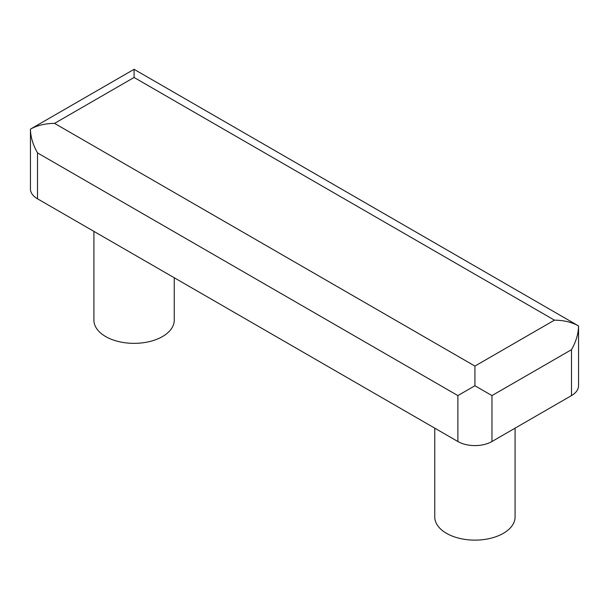 <?xml version="1.0" encoding="UTF-8"?>
<svg xmlns="http://www.w3.org/2000/svg" width="609" height="609" viewBox="0 0 609 609"><rect width="100%" height="100%" fill="white"/><g stroke="black" fill="none" stroke-linecap="round" stroke-linejoin="round"><path stroke-width="0.91" d="M554.449 320.159C563.797 320.25 571.828 322.169 578.55 325.922C578.443 333.618 576.091 341.535 571.493 349.68L491.965 395.591L474.921 385.756L457.877 395.591L37.507 152.897C32.909 144.752 30.557 136.835 30.45 129.138L134.079 69.312L578.55 325.922L578.55 385.756A24.101 13.916 180 0 1 571.493 395.591L491.965 441.51A24.101 13.916 180 0 1 457.877 441.51L37.507 198.808A24.101 13.916 180 0 1 30.45 188.973L30.45 129.138C37.172 125.385 45.203 123.467 54.551 123.376L134.079 77.465L554.449 320.159L474.921 366.078L54.551 123.376M515.085 428.157L515.085 516.942A40.171 23.188 180 0 1 490.291 538.371A40.171 23.188 180 0 1 446.519 533.339A40.171 23.188 180 0 1 434.75 516.942L434.75 428.157M174.25 277.757L174.25 320.159A40.171 23.188 180 0 1 149.449 341.588A40.171 23.188 180 0 1 105.677 336.564A40.171 23.188 180 0 1 93.915 320.159L93.915 231.374M134.079 69.312L134.079 77.465M474.921 385.756L474.921 366.078M491.965 395.591L491.965 441.51M571.493 349.68L571.493 395.591M37.507 152.897L37.507 198.808M457.877 395.591L457.877 441.51"/></g></svg>
